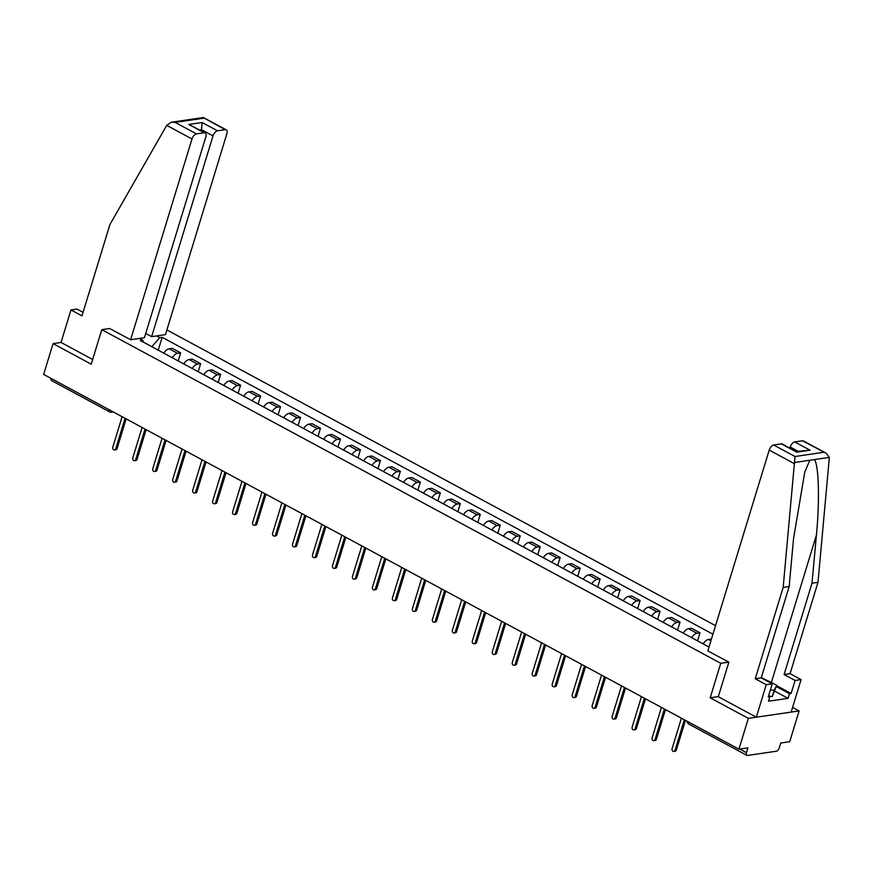 <?xml version="1.0" encoding="UTF-8"?>
<svg xmlns="http://www.w3.org/2000/svg" width="873" height="873" viewBox="0 0 873 873"><rect width="100%" height="100%" fill="white"/><g stroke="black" fill="none" stroke-linecap="round" stroke-linejoin="round"><path stroke-width="1.31" d="M715.544 625.668L166.885 329.939M718.315 696.61L710.185 697.8L748.347 718.37L799.111 710.928L792.575 707.403M799.111 710.928L789.694 741.734L780.713 743.043L779.24 747.845A3.405 1.768 118.3 0 1 776.272 751.238L747.528 755.451A3.405 1.768 118.3 0 1 746.862 755.352L688.862 724.088A3.405 1.768 -61.7 0 1 688.317 721.895M83.066 312.348L76.966 309.064L70.975 309.937L61.034 342.445L53.067 343.613L43.65 374.419L738.929 749.176L748.347 718.37M710.185 697.8L720.738 663.284L101.781 329.656L91.228 364.183L53.067 343.613M113.359 411.991L111.7 412.231A3.405 2.717 -98.3 0 1 110.26 411.958A3.405 1.768 -61.7 0 1 109.594 411.86L51.583 380.595A3.405 1.768 -61.7 0 1 51.038 378.402M739.758 749.045L746.448 752.657L747.91 747.855L738.929 749.176M746.448 752.657A3.405 1.768 118.3 0 0 746.862 755.352M711.462 639.025L708.429 639.473A7.824 4.059 118.3 0 0 703.136 643.87M691.612 637.661A7.824 4.059 -61.7 0 1 696.905 633.263L700.004 632.805L691.558 628.254L688.459 628.702A7.824 4.059 118.3 0 0 683.166 633.111M697.538 640.858L700.004 632.805M671.643 626.901A7.824 4.059 -61.7 0 1 676.935 622.493L680.034 622.045L671.577 617.484L668.478 617.942A7.824 4.059 118.3 0 0 663.185 622.34M677.568 630.088L680.034 622.045M651.662 616.131A7.824 4.059 -61.7 0 1 656.954 611.733L660.053 611.275L651.607 606.724L648.508 607.172A7.824 4.059 118.3 0 0 643.215 611.58M657.598 619.328L660.053 611.275M631.692 605.36A7.824 4.059 -61.7 0 1 636.984 600.962L640.084 600.504L631.626 595.953L628.527 596.412A7.824 4.059 118.3 0 0 623.235 600.81M637.617 608.557L640.084 600.504M611.711 594.6A7.824 4.059 -61.7 0 1 617.004 590.192L620.103 589.744L611.657 585.183L608.557 585.641A7.824 4.059 118.3 0 0 603.265 590.039M617.648 597.798L620.103 589.744M591.741 583.83A7.824 4.059 -61.7 0 1 597.034 579.432L600.133 578.974L591.676 574.423L588.588 574.87A7.824 4.059 118.3 0 0 583.295 579.279M597.667 587.027L600.133 578.974M571.771 573.07A7.824 4.059 -61.7 0 1 577.053 568.661L580.152 568.203L571.706 563.652L568.607 564.111A7.824 4.059 118.3 0 0 563.314 568.509M577.697 576.256L580.152 568.203M551.791 562.299A7.824 4.059 -61.7 0 1 557.083 557.891L560.182 557.443L551.725 552.882L548.637 553.34A7.824 4.059 118.3 0 0 543.344 557.749M557.716 565.497L560.182 557.443M531.821 551.529A7.824 4.059 -61.7 0 1 537.113 547.131L540.201 546.673L531.755 542.122L528.656 542.57A7.824 4.059 118.3 0 0 523.364 546.978M537.746 554.726L540.201 546.673M511.84 540.769A7.824 4.059 -61.7 0 1 517.132 536.36L520.232 535.913L511.785 531.351L508.686 531.81A7.824 4.059 118.3 0 0 503.394 536.208M517.765 543.955L520.232 535.913M491.87 529.998A7.824 4.059 -61.7 0 1 497.163 525.601L500.251 525.142L491.805 520.592L488.705 521.039A7.824 4.059 118.3 0 0 483.413 525.448M497.796 533.196L500.251 525.142M471.889 519.228A7.824 4.059 -61.7 0 1 477.182 514.83L480.281 514.372L471.835 509.821L468.736 510.279A7.824 4.059 118.3 0 0 463.443 514.677M477.815 522.425L480.281 514.372M451.919 508.468A7.824 4.059 -61.7 0 1 457.212 504.059L460.311 503.612L451.854 499.05L448.755 499.509A7.824 4.059 118.3 0 0 443.462 503.907M457.845 511.665L460.311 503.612M431.939 497.697A7.824 4.059 -61.7 0 1 437.231 493.3L440.33 492.841L431.884 488.291L428.785 488.738A7.824 4.059 118.3 0 0 423.492 493.147M437.875 500.895L440.33 492.841M411.969 486.938A7.824 4.059 -61.7 0 1 417.261 482.529L420.36 482.082L411.903 477.52L408.804 477.978A7.824 4.059 118.3 0 0 403.512 482.376M417.894 490.124L420.36 482.082M391.988 476.167A7.824 4.059 -61.7 0 1 397.28 471.769L400.38 471.311L391.933 466.76L388.834 467.208A7.824 4.059 118.3 0 0 383.542 471.616M397.924 479.364L400.38 471.311M372.018 465.396A7.824 4.059 -61.7 0 1 377.311 460.999L380.41 460.54L371.953 455.99L368.864 456.437A7.824 4.059 118.3 0 0 363.572 460.846M377.944 468.594L380.41 460.54M352.048 454.637A7.824 4.059 -61.7 0 1 357.33 450.228L360.429 449.781L351.983 445.219L348.884 445.677A7.824 4.059 118.3 0 0 343.591 450.075M357.974 457.834L360.429 449.781M332.067 443.866A7.824 4.059 -61.7 0 1 337.36 439.468L340.459 439.01L332.002 434.459L328.914 434.907A7.824 4.059 118.3 0 0 323.621 439.315M337.993 447.063L340.459 439.01M312.098 433.106A7.824 4.059 -61.7 0 1 317.39 428.698L320.478 428.239L312.032 423.689L308.933 424.147A7.824 4.059 118.3 0 0 303.64 428.545M318.023 436.293L320.478 428.239M292.117 422.336A7.824 4.059 -61.7 0 1 297.409 417.927L300.508 417.48L292.062 412.918L288.963 413.376A7.824 4.059 118.3 0 0 283.67 417.774M298.042 425.533L300.508 417.48M272.147 411.565A7.824 4.059 -61.7 0 1 277.439 407.167L280.528 406.709L272.081 402.158L268.982 402.606A7.824 4.059 118.3 0 0 263.69 407.014M278.072 414.762L280.528 406.709M252.166 400.805A7.824 4.059 -61.7 0 1 257.459 396.397L260.558 395.949L252.111 391.388L249.012 391.846A7.824 4.059 118.3 0 0 243.72 396.244M258.092 403.992L260.558 395.949M232.196 390.035A7.824 4.059 -61.7 0 1 237.489 385.637L240.588 385.179L232.131 380.628L229.032 381.075A7.824 4.059 118.3 0 0 223.739 385.484M238.122 393.232L240.588 385.179M212.215 379.264A7.824 4.059 -61.7 0 1 217.508 374.866L220.607 374.408L212.161 369.857L209.062 370.316A7.824 4.059 118.3 0 0 203.769 374.713M218.152 382.461L220.607 374.408M192.246 368.504A7.824 4.059 -61.7 0 1 197.538 364.096L200.637 363.648L192.18 359.087L189.081 359.545A7.824 4.059 118.3 0 0 183.788 363.943M198.171 371.702L200.637 363.648M172.265 357.734A7.824 4.059 -61.7 0 1 177.557 353.336L180.656 352.878L172.21 348.327L169.111 348.774A7.824 4.059 118.3 0 0 163.818 353.183M178.201 360.931L180.656 352.878M143.51 342.238L142.703 340.164L140.324 340.514L709.007 647.035M142.703 340.164L139.505 338.44M156.562 335.941L159.77 337.665L151.88 346.657L143.467 342.129M712.935 634.191L162.149 337.316L159.77 337.665M109.747 328.488L101.781 329.656M728.715 662.116L720.738 663.284M158.22 350.16L162.149 337.316M685.436 720.345L676.346 750.071A1.953 1.56 81.7 0 1 675.167 751.216L673.847 751.413A1.953 1.56 -98.3 0 0 675.025 750.267L684.356 719.756M681.409 718.173L672.09 748.685A1.953 1.56 -98.3 0 0 673.847 751.413M665.466 709.574L656.376 739.311A1.953 1.56 81.7 0 1 655.187 740.446L653.866 740.642A1.953 1.56 -98.3 0 0 655.056 739.496L664.386 708.996M661.439 707.403L652.109 737.914A1.953 1.56 -98.3 0 0 653.866 740.642M645.496 698.815L636.406 728.54A1.953 1.56 81.7 0 1 635.217 729.686L633.896 729.872A1.953 1.56 -98.3 0 0 635.086 728.737L644.405 698.225M641.459 696.643L632.139 727.144A1.953 1.56 -98.3 0 0 633.896 729.872M776.599 685.643L791.113 693.468L795.096 680.471L784.085 674.534L811.999 583.208L817.99 582.324L829.35 457.397L826.131 453.185L802.418 440.8A5.107 2.652 -61.7 0 1 803.422 440.952L826.131 453.185M811.999 583.208L816.408 535.138C819.845 500.949 818.765 463.377 814.236 459.613L809.817 460.257L804.775 472.042L793.557 538.488L789.159 586.558L761.234 677.885L772.245 683.821L768.273 696.818L769.899 696.578L768.48 701.226L788.068 698.345L789.487 693.708L776.304 686.604M795.096 680.471L801.087 679.587L791.145 712.095L756.313 717.202L718.283 696.698L728.846 662.181L707.839 650.865L769.222 450.097A5.107 2.652 -61.7 0 1 773.685 445.012L781.4 443.877A5.107 2.652 -61.7 0 1 782.404 444.03L796.765 452.159L781.4 443.877M784.085 674.534L790.076 673.65L801.087 679.587M817.99 582.324L790.076 673.65M773.685 445.012L795.008 456.503L783.168 587.431L755.243 678.758L766.254 684.694L772.245 683.821M766.254 684.694L756.313 717.202M791.113 693.468L789.487 693.708M755.243 678.758L761.234 677.885M783.168 587.431L789.159 586.558M798.086 451.243L790.24 447.02A5.107 2.652 -61.7 0 1 794.703 441.934L802.418 440.8M790.24 447.02L789.912 448.078M768.567 695.857L769.899 696.578M788.068 698.345L774.886 691.241M794.703 441.934L810.068 450.206L796.285 451.505M166.721 125.352L171.435 122.22L175.146 122.395L196.469 133.885A5.107 2.652 118.3 0 0 191.995 138.982L166.721 125.352L109.911 224.547L81.986 315.873L70.975 309.937M145.726 333.475L151.64 336.662L165.444 334.632L226.827 133.875A5.107 2.652 118.3 0 0 226.205 129.826A5.107 2.652 118.3 0 0 225.201 129.673L217.486 130.808A5.107 2.652 118.3 0 0 213.023 135.893L201.499 129.684L202.121 122.526L217.486 130.808M151.64 336.662L213.023 135.893M109.594 328.51L130.623 339.739L144.427 337.72L205.81 136.952A5.107 2.652 118.3 0 0 205.188 132.903A5.107 2.652 118.3 0 0 204.184 132.751L196.469 133.885M130.623 339.739L191.995 138.982M61.034 342.445L92.658 359.49M201.172 130.743L201.499 129.684L199.699 129.946M204.184 132.751L188.819 124.479L205.188 132.903M225.201 129.673L203.278 117.549L171.435 122.22M761.332 677.557L776.73 685.229L772.256 696.545L768.949 696.076M776.73 685.229L774.144 690.347L770.412 689.823M772.256 696.545L774.144 690.347M625.515 688.044L616.425 717.77A1.953 1.56 81.7 0 1 615.236 718.915L613.915 719.112A1.953 1.56 -98.3 0 0 615.105 717.966L624.435 687.455M621.489 685.872L612.159 716.384A1.953 1.56 -98.3 0 0 613.915 719.112M605.546 677.273L596.455 707.01A1.953 1.56 81.7 0 1 595.266 708.145L593.946 708.341A1.953 1.56 -98.3 0 0 595.135 707.206L604.454 676.695M601.519 675.102L592.189 705.613A1.953 1.56 -98.3 0 0 593.946 708.341M585.565 666.514L576.475 696.239A1.953 1.56 81.7 0 1 575.285 697.385L573.965 697.582A1.953 1.56 -98.3 0 0 575.154 696.436L584.484 665.924M581.538 664.342L572.208 694.843A1.953 1.56 -98.3 0 0 573.965 697.582M565.595 655.743L556.505 685.48A1.953 1.56 81.7 0 1 555.315 686.615L553.995 686.811A1.953 1.56 -98.3 0 0 555.184 685.665L564.504 655.165M561.568 653.571L552.238 684.083A1.953 1.56 -98.3 0 0 553.995 686.811M545.614 644.972L536.524 674.709A1.953 1.56 81.7 0 1 535.335 675.855L534.014 676.04A1.953 1.56 -98.3 0 0 535.204 674.905L544.534 644.394M541.587 642.812L532.257 673.312A1.953 1.56 -98.3 0 0 534.014 676.04M525.644 634.213L516.554 663.938A1.953 1.56 81.7 0 1 515.365 665.084L514.044 665.281A1.953 1.56 -98.3 0 0 515.234 664.135L524.564 633.623M521.618 632.041L512.287 662.552A1.953 1.56 -98.3 0 0 514.044 665.281M505.663 623.442L496.573 653.179A1.953 1.56 81.7 0 1 495.384 654.314L494.063 654.51A1.953 1.56 -98.3 0 0 495.253 653.364L504.583 622.864M501.637 621.27L492.317 651.782A1.953 1.56 -98.3 0 0 494.063 654.51M485.694 612.682L476.603 642.408A1.953 1.56 81.7 0 1 475.414 643.554L474.094 643.739A1.953 1.56 -98.3 0 0 475.283 642.604L484.613 612.093M481.667 610.511L472.337 641.011A1.953 1.56 -98.3 0 0 474.094 643.739M465.713 601.912L456.623 631.637A1.953 1.56 81.7 0 1 455.444 632.783L454.124 632.98A1.953 1.56 -98.3 0 0 455.302 631.834L464.632 601.322M461.686 599.74L452.367 630.251A1.953 1.56 -98.3 0 0 454.124 632.98M445.743 591.141L436.653 620.878A1.953 1.56 81.7 0 1 435.463 622.023L434.143 622.209A1.953 1.56 -98.3 0 0 435.332 621.074L444.663 590.563M441.716 588.969L432.386 619.481A1.953 1.56 -98.3 0 0 434.143 622.209M425.773 580.381L416.683 610.107A1.953 1.56 81.7 0 1 415.493 611.253L414.173 611.449A1.953 1.56 -98.3 0 0 415.362 610.303L424.682 579.792M421.735 578.21L412.416 608.71A1.953 1.56 -98.3 0 0 414.173 611.449M405.792 569.611L396.702 599.347A1.953 1.56 81.7 0 1 395.513 600.482L394.192 600.679A1.953 1.56 -98.3 0 0 395.382 599.533L404.712 569.032M401.766 567.439L392.435 597.95A1.953 1.56 -98.3 0 0 394.192 600.679M385.822 558.84L376.732 588.577A1.953 1.56 81.7 0 1 375.543 589.722L374.222 589.908A1.953 1.56 -98.3 0 0 375.412 588.773L384.731 558.262M381.796 556.679L372.465 587.18A1.953 1.56 -98.3 0 0 374.222 589.908M365.842 548.08L356.751 577.806A1.953 1.56 81.7 0 1 355.562 578.952L354.242 579.148A1.953 1.56 -98.3 0 0 355.431 578.002L364.761 547.491M361.815 545.909L352.485 576.42A1.953 1.56 -98.3 0 0 354.242 579.148M345.872 537.31L336.782 567.046A1.953 1.56 81.7 0 1 335.592 568.181L334.272 568.378A1.953 1.56 -98.3 0 0 335.461 567.232L344.78 536.731M341.845 535.138L332.515 565.649A1.953 1.56 -98.3 0 0 334.272 568.378M325.891 526.55L316.801 556.276A1.953 1.56 81.7 0 1 315.611 557.421L314.291 557.618A1.953 1.56 -98.3 0 0 315.48 556.472L324.811 525.961M321.864 524.378L312.534 554.879A1.953 1.56 -98.3 0 0 314.291 557.618M305.921 515.779L296.831 545.516A1.953 1.56 81.7 0 1 295.641 546.651L294.321 546.847A1.953 1.56 -98.3 0 0 295.511 545.701L304.841 515.201M301.894 513.608L292.564 544.119A1.953 1.56 -98.3 0 0 294.321 546.847M285.94 505.009L276.85 534.745A1.953 1.56 81.7 0 1 275.661 535.891L274.34 536.077A1.953 1.56 -98.3 0 0 275.53 534.942L284.86 504.43M281.914 502.837L272.594 533.348A1.953 1.56 -98.3 0 0 274.34 536.077M265.97 494.249L256.88 523.975A1.953 1.56 81.7 0 1 255.691 525.12L254.37 525.317A1.953 1.56 -98.3 0 0 255.56 524.171L264.89 493.66M261.944 492.077L252.613 522.589A1.953 1.56 -98.3 0 0 254.37 525.317M245.99 483.478L236.899 513.215A1.953 1.56 81.7 0 1 235.721 514.35L234.401 514.546A1.953 1.56 -98.3 0 0 235.579 513.4L244.909 482.9M241.963 481.307L232.644 511.818A1.953 1.56 -98.3 0 0 234.401 514.546M226.02 472.719L216.93 502.444A1.953 1.56 81.7 0 1 215.74 503.59L214.42 503.776A1.953 1.56 -98.3 0 0 215.609 502.641L224.939 472.129M221.993 470.547L212.663 501.047A1.953 1.56 -98.3 0 0 214.42 503.776M206.05 461.948L196.96 491.674A1.953 1.56 81.7 0 1 195.77 492.819L194.45 493.016A1.953 1.56 -98.3 0 0 195.639 491.87L204.959 461.359M202.012 459.776L192.693 490.288A1.953 1.56 -98.3 0 0 194.45 493.016M186.069 451.177L176.979 480.914A1.953 1.56 81.7 0 1 175.789 482.049L174.469 482.245A1.953 1.56 -98.3 0 0 175.659 481.11L184.989 450.599M182.042 449.006L172.712 479.517A1.953 1.56 -98.3 0 0 174.469 482.245M166.099 440.418L157.009 470.143A1.953 1.56 81.7 0 1 155.82 471.289L154.499 471.485A1.953 1.56 -98.3 0 0 155.689 470.34L165.008 439.828M162.072 438.246L152.742 468.746A1.953 1.56 -98.3 0 0 154.499 471.485M146.118 429.647L137.028 459.384A1.953 1.56 81.7 0 1 135.839 460.518L134.518 460.715A1.953 1.56 -98.3 0 0 135.708 459.569L145.038 429.069M142.092 427.475L132.761 457.987A1.953 1.56 -98.3 0 0 134.518 460.715M126.148 418.876L117.058 448.613A1.953 1.56 81.7 0 1 115.869 449.759L114.549 449.944A1.953 1.56 -98.3 0 0 115.738 448.809L125.057 418.298M122.122 416.716L112.792 447.216A1.953 1.56 -98.3 0 0 114.549 449.944M189.081 359.545L197.538 364.096M209.062 370.316L217.508 374.866M229.032 381.075L237.489 385.637M249.012 391.846L257.459 396.397M268.982 402.606L277.439 407.167M288.963 413.376L297.409 417.927M308.933 424.147L317.39 428.698M328.914 434.907L337.36 439.468M348.884 445.677L357.33 450.228M368.864 456.437L377.311 460.999M388.834 467.208L397.28 471.769M408.804 477.978L417.261 482.529M428.785 488.738L437.231 493.3M448.755 499.509L457.212 504.059M468.736 510.279L477.182 514.83M488.705 521.039L497.163 525.601M508.686 531.81L517.132 536.36M528.656 542.57L537.113 547.131M548.637 553.34L557.083 557.891M568.607 564.111L577.053 568.661M588.588 574.87L597.034 579.432M608.557 585.641L617.004 590.192M628.527 596.412L636.984 600.962M648.508 607.172L656.954 611.733M668.478 617.942L676.935 622.493M688.459 628.702L696.905 633.263M708.429 639.473L710.917 640.815M169.111 348.774L177.557 353.336M109.049 409.666A3.405 1.768 -61.7 0 0 109.594 411.86A3.405 3.405 0 0 0 111.7 412.231A3.405 2.717 -98.3 0 0 112.835 411.707M675.025 750.267L676.346 750.071M655.056 739.496L656.376 739.311M635.086 728.737L636.406 728.54M829.35 457.397L814.236 459.613M809.817 460.257L794.703 462.483M795.008 456.503L823.741 452.29M810.068 450.206L796.765 452.159M794.495 463.727L769.222 450.097M771.394 682.359L816.408 535.138M203.878 118.182L175.146 122.395M188.819 124.479L202.121 122.526M615.105 717.966L616.425 717.77M595.135 707.206L596.455 707.01M575.154 696.436L576.475 696.239M555.184 685.665L556.505 685.48M535.204 674.905L536.524 674.709M515.234 664.135L516.554 663.938M495.253 653.364L496.573 653.179M475.283 642.604L476.603 642.408M455.302 631.834L456.623 631.637M435.332 621.074L436.653 620.878M415.362 610.303L416.683 610.107M395.382 599.533L396.702 599.347M375.412 588.773L376.732 588.577M355.431 578.002L356.751 577.806M335.461 567.232L336.782 567.046M315.48 556.472L316.801 556.276M295.511 545.701L296.831 545.516M275.53 534.942L276.85 534.745M255.56 524.171L256.88 523.975M235.579 513.4L236.899 513.215M215.609 502.641L216.93 502.444M195.639 491.87L196.96 491.674M175.659 481.11L176.979 480.914M155.689 470.34L157.009 470.143M135.708 459.569L137.028 459.384M115.738 448.809L117.058 448.613M687.073 721.218A3.405 3.405 0 0 0 688.862 724.088M203.496 117.593L226.205 129.826"/></g></svg>
